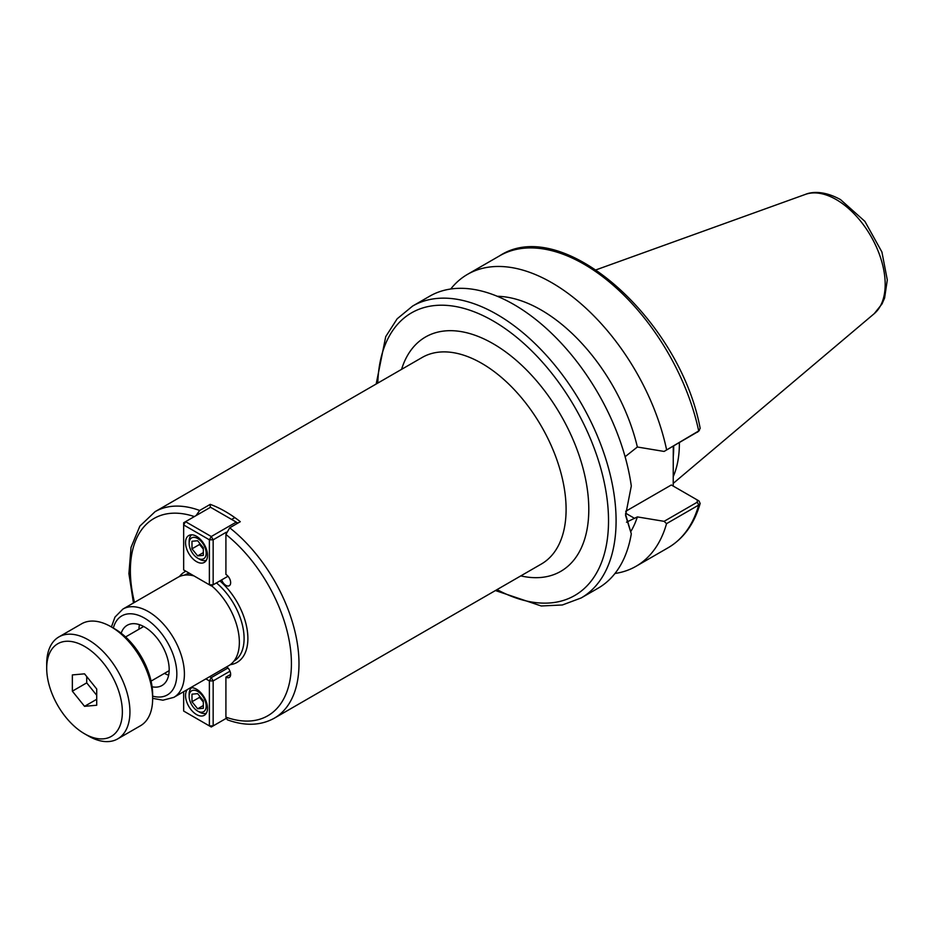 <?xml version="1.0" encoding="UTF-8"?>
<svg xmlns="http://www.w3.org/2000/svg" width="934" height="934" viewBox="0 0 934 934"><rect width="100%" height="100%" fill="white"/><g stroke="black" fill="none" stroke-linecap="round" stroke-linejoin="round"><path stroke-width="1.4" d="M226.787 666.794A6.69 3.864 60 0 1 230.429 672.655A6.69 3.864 60 0 1 229.262 677.454A6.69 3.864 60 0 1 225.911 677.127L225.911 717.149L227.336 719.799C245.012 726.232 260.668 725.695 274.292 718.199A119.237 68.836 -120 0 0 295.144 632.33A119.237 68.836 -120 0 0 229.706 527.815L225.911 534.446L225.911 574.468A6.69 3.864 60 0 1 230.289 580.364A6.69 3.864 60 0 1 229.262 585.723A6.69 3.864 60 0 1 221.673 579.886M225.911 677.127L230.651 674.395M196.07 515.591L199.666 510.466L210.255 504.36A119.237 68.836 60 0 1 240.295 521.697L229.706 527.815M210.255 507.407L210.255 504.36M164.431 673.391A34.78 20.081 -120 0 0 168.645 675.224M139.458 624.671A34.78 20.081 -120 0 0 138.933 629.236M121.175 633.217A34.78 20.081 60 0 1 127.199 625.29A34.78 20.081 60 0 1 144.595 627.006A34.78 20.081 60 0 1 167.314 657.653A34.78 20.081 60 0 1 161.979 685.521A34.78 20.081 60 0 1 152.09 686.782M152.639 698.34L162.925 700.208L173.852 697.359L228.807 665.627A50.961 29.421 -120 0 0 239.361 642.3A50.961 29.421 -120 0 0 211.551 585.723M193.992 575.916A50.961 29.421 -120 0 0 177.845 577.364L122.891 609.085L114.964 617.105L111.426 626.971M495.417 590.545L541.241 605.979L562.385 604.975L581.182 597.947L598.215 588.128A168.54 97.311 -120 0 0 631.302 533.828L625.558 514.249M614.981 573.476A168.54 97.311 -120 0 0 636.042 566.284A168.54 97.311 -120 0 0 666.549 523.647L698.702 505.072L700.15 503.449L699.029 501.009L697.219 499.923M673.274 446.137L673.216 486.065M697.313 432.267L698.702 430.959A168.54 97.311 -120 0 0 499.667 255.799C562.443 214.505 679.929 319.568 700.173 428.367L698.702 430.959L664.097 451.437L697.92 431.695M625.103 456.726L637.362 447.012A142.587 82.32 -120 0 0 497.273 296.288M637.362 447.012L664.097 451.437M666.549 449.523A168.54 97.311 -120 0 0 467.502 274.363A168.54 97.311 -120 0 0 450.737 289.003M631.302 533.828L625.546 515.37L631.302 486.019A168.54 97.311 -120 0 0 549.776 331.605A168.54 97.311 -120 0 0 429.675 296.206L412.653 306.037L397.16 318.798L385.73 336.614L376.18 384.014M625.675 511.33L671.324 484.979L697.173 499.9L697.313 502.165L664.097 521.335L666.549 523.647M664.097 521.335L637.362 516.911L626.492 522.188M630.917 531.341A142.587 82.32 -120 0 0 637.362 516.911M699.029 501.009L697.324 499.994M673.216 476.644A118.91 68.661 -120 0 0 679.368 443.743A118.91 68.661 -120 0 0 679.357 442.623M191.984 548.83L191.984 541.265L197.658 540.751L203.332 547.814L203.332 555.38L197.658 555.882L191.984 548.83L199.549 544.452L199.549 543.109M197.658 555.882L203.332 552.613M203.332 549.169L199.549 544.452M199.549 559.244L197.658 558.147A12.037 6.947 60 0 1 189.147 543.401A12.037 6.947 60 0 1 197.658 538.486A12.037 6.947 60 0 1 206.169 553.232A12.037 6.947 60 0 1 197.658 558.147L199.549 559.244A14.71 8.499 -120 0 0 206.379 560.237M191.692 534.808A14.71 8.499 -120 0 0 189.147 541.218L189.147 543.401M211.271 585.887L209.379 584.801L213.162 584.801L211.271 585.887M228.001 576.231L213.162 584.801L213.162 539.805L209.379 539.805L211.271 536.525L213.162 539.805L226.32 532.205M237.084 523.554L236.244 522.106L237.913 523.075M185.551 521.674L183.659 524.943L183.659 522.76L210.524 507.255L236.244 522.106L211.271 536.525L185.551 521.674M183.659 569.938L183.659 524.943L209.379 539.805L209.379 584.801L183.659 569.938M196.525 561.638A15.516 8.955 60 0 1 186.38 547.966A15.516 8.955 60 0 1 188.761 535.532A15.516 8.955 60 0 1 196.525 536.303A15.516 8.955 60 0 1 206.659 549.974A15.516 8.955 60 0 1 204.277 562.408A15.516 8.955 60 0 1 196.525 561.638M197.658 693.658L203.332 700.71L203.332 708.276L197.658 708.789L191.984 701.726L191.984 694.16L197.658 693.658M191.984 701.726L199.549 697.359L199.549 696.005M197.658 708.789L203.332 705.509M203.332 702.064L199.549 697.359M197.658 691.394A12.037 6.947 60 0 1 206.169 706.139A12.037 6.947 60 0 1 197.658 711.054A12.037 6.947 60 0 1 189.147 696.309A12.037 6.947 60 0 1 197.658 691.394M191.692 687.716A14.71 8.499 -120 0 0 189.147 694.125L189.147 696.309M197.658 711.054L199.549 712.14A14.71 8.499 -120 0 0 206.379 713.132M226.11 718.433L211.271 726.991L209.379 725.905L213.162 725.905L213.162 680.909L209.379 680.909L211.271 677.629L213.162 680.909L229.974 671.207M205.865 678.878L209.379 680.909L209.379 725.905L183.659 711.054L183.659 691.697M228.001 667.973L211.271 677.629L209.648 676.695M190.338 687.844A15.516 8.955 60 0 1 196.525 689.21A15.516 8.955 60 0 1 206.659 702.882A15.516 8.955 60 0 1 204.277 715.316A15.516 8.955 60 0 1 196.525 714.545A15.516 8.955 60 0 1 186.823 702.193A15.516 8.955 60 0 1 187.454 689.502M96.716 688.988L96.716 705.24L84.539 706.326L72.35 691.172L72.35 674.92L84.539 673.834L96.716 688.988M72.35 691.172L86.722 682.871L86.722 676.566M84.539 706.326L96.716 699.286M96.716 695.293L86.722 682.871M84.527 733.762L88.321 735.945A58.854 33.974 -120 0 0 117.742 738.864A58.854 33.974 -120 0 0 129.931 711.918A58.854 33.974 -120 0 0 104.246 652.691A58.854 33.974 -120 0 0 58.889 636.93A58.854 33.974 -120 0 0 46.7 663.864L46.7 668.242A53.507 30.892 -120 0 0 84.527 733.762A53.507 30.892 -120 0 0 122.366 711.918A53.507 30.892 -120 0 0 84.539 646.398A53.507 30.892 -120 0 0 46.7 668.242M117.742 738.864L140.439 725.765A58.854 33.974 -120 0 0 152.639 698.819A58.854 33.974 -120 0 0 111.018 626.737A58.854 33.974 -120 0 0 81.585 623.819L58.889 636.93M152.639 698.819L152.639 694.452A53.507 30.892 -120 0 0 114.8 628.921L111.018 626.737M225.911 717.149A113.89 65.754 -120 0 0 291.42 663.619A113.89 65.754 -120 0 0 225.911 534.446M194.365 516.572A113.89 65.754 -120 0 0 134.496 602.395M199.666 510.466A119.237 68.836 -120 0 0 155.067 511.68L139.867 526.122L131.029 547.406L128.915 573.663L133.457 602.99M230.266 664.681A52.304 30.192 -120 0 0 247.884 638.471A52.304 30.192 -120 0 0 219.899 580.913M185.878 571.234A52.304 30.192 -120 0 0 179.398 576.57M155.067 511.68L422.168 357.465A119.237 68.836 60 0 1 514.05 389.42A119.237 68.836 60 0 1 566.097 509.404A119.237 68.836 60 0 1 541.405 563.996L274.292 718.199M520.787 575.893A135.29 78.106 -120 0 0 588.794 509.404A135.29 78.106 -120 0 0 507.115 352.97A135.29 78.106 -120 0 0 401.562 369.374M497.04 589.599A163.193 94.217 -120 0 0 608.524 520.798A163.193 94.217 -120 0 0 493.129 320.934A163.193 94.217 -120 0 0 377.803 383.08M189.439 573.289A49.63 28.65 -120 0 0 184.325 575.169M233.944 661.12A49.63 28.65 -120 0 0 244.101 638.471A49.63 28.65 -120 0 0 216.443 582.909M173.852 697.359A50.961 29.421 -120 0 0 184.407 674.033A50.961 29.421 -120 0 0 148.378 611.607A50.961 29.421 -120 0 0 122.891 609.085M152.639 696.122A45.614 26.339 -120 0 0 176.841 674.033A45.614 26.339 -120 0 0 144.595 618.168A45.614 26.339 -120 0 0 113.353 628.092M700.15 503.449C694.347 523.764 683.688 538.509 668.195 547.709A168.54 97.311 -120 0 0 698.702 505.072L697.313 502.165M673.227 456.936A118.91 68.661 -120 0 0 673.694 447.024A118.91 68.661 -120 0 0 673.683 445.903M581.182 597.947A168.54 97.311 -120 0 0 616.09 520.798A168.54 97.311 -120 0 0 496.911 314.384A168.54 97.311 -120 0 0 412.653 306.037M634.711 518.44L625.582 513.175M885.187 284.345A69.221 39.964 -120 0 0 836.234 199.572A69.221 39.964 -120 0 0 805.377 194.4C811.272 191.879 823.636 190.303 840.495 199.584L864.896 221.381L881.918 252.017L887.3 279.955L884.603 298.016L882.035 303.912L874.236 313.649A69.221 39.964 -120 0 0 885.187 284.345M668.195 547.709L636.042 566.284M499.667 255.799L467.502 274.363M699.356 430.492L697.64 432.022M696.671 499.608L698.539 500.682M805.377 194.4L596.137 269.821M874.236 313.649L673.216 483.403M231.62 519.444L234.808 517.599M143.673 626.504L125.576 636.953M169.159 670.659L151.063 681.108"/></g></svg>
